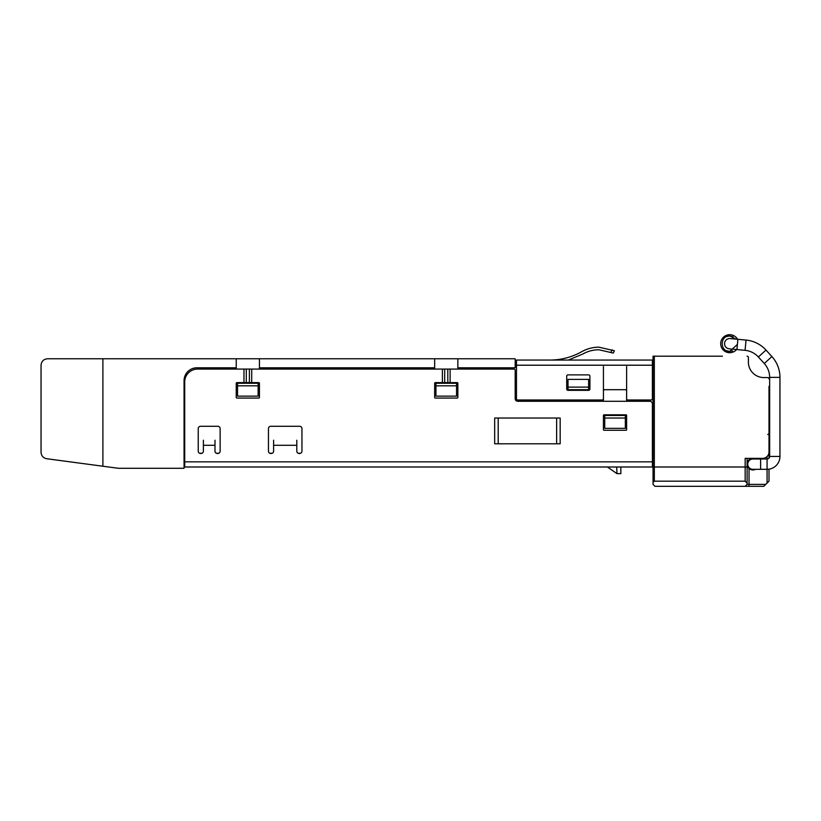 <?xml version="1.0" encoding="UTF-8"?>
<svg xmlns="http://www.w3.org/2000/svg" width="821" height="821" viewBox="0 0 821 821"><rect width="100%" height="100%" fill="white"/><g stroke="black" fill="none" stroke-linecap="round" stroke-linejoin="round"><path stroke-width="1.23" d="M516.471 398.708L516.471 360.06L652.397 360.06L652.397 398.708A1.293 1.293 0 0 1 651.115 400.001L627.921 400.001A1.293 1.293 0 0 1 626.628 398.708L626.628 390.981A1.293 1.293 0 0 0 625.345 389.688L604.728 389.688A1.293 1.293 0 0 0 603.435 390.981L603.435 398.708A1.293 1.293 0 0 1 602.152 400.001L517.764 400.001A1.293 1.293 0 0 1 516.471 398.708M581.678 351.716C571.827 357.227 561.256 360.009 549.967 360.06C561.256 360.009 571.827 357.227 581.678 351.716C587.036 348.72 592.793 347.201 598.93 347.17L614.385 350.772L613.256 353.081L598.93 349.756C593.244 349.777 587.908 351.183 582.951 353.954L568.368 360.06M588.626 390.334L568.009 390.334A1.293 1.293 0 0 1 566.716 389.051L566.716 376.162A1.293 1.293 0 0 1 568.009 374.879L588.626 374.879A1.293 1.293 0 0 1 589.909 376.162L589.909 389.051A1.293 1.293 0 0 1 588.626 390.334M769.646 456.435A2.576 2.576 0 0 1 767.071 459.011L767.071 469.314A12.879 12.879 0 0 0 779.95 456.435L779.95 377.373L779.95 456.435L769.646 456.435L769.646 377.373A20.617 20.617 0 0 0 764.279 363.498L758.358 356.991A20.617 20.617 0 0 0 745.068 350.331L729.212 348.822A5.152 5.152 0 0 1 724.574 343.209A5.152 5.152 0 0 1 730.187 338.57A5.152 5.152 0 0 0 729.705 338.539M769.646 377.373L779.95 377.373A30.921 30.921 0 0 0 771.904 356.571L765.983 350.054A30.921 30.921 0 0 0 746.043 340.079L730.187 338.57M769 469.171L769 481.168L767.071 483.097L767.071 469.314L760.626 469.314L760.626 459.011L767.071 459.011L767.071 456.527M760.626 459.011L752.898 459.011A5.152 5.152 0 0 0 747.736 464.163A5.152 5.152 0 0 0 752.898 469.314L760.626 469.314M735.924 339.114L729.705 335.963C719.74 335.532 719.73 351.86 729.705 351.429L737.402 344.399L736.909 349.561M737.556 339.268A9.021 9.021 0 0 0 720.684 343.691A9.021 9.021 0 0 0 736.581 349.53M765.983 350.054L758.358 356.991L764.279 363.498L771.904 356.571M767.071 483.097L763.848 486.319L654.973 486.319L653.044 484.39L653.044 482.461L654.327 481.168L654.327 466.995L653.044 466.995L653.044 482.461M689.763 486.319L680.096 486.319L689.763 486.319M745.16 486.319A1.929 1.929 0 0 0 745.294 486.319A1.929 1.929 0 0 1 745.16 486.319L747.1 484.39L747.1 483.097L745.16 481.168L654.327 481.168M654.327 356.191L654.327 466.995L745.16 466.995L653.044 466.995L653.044 356.191L722.418 356.191M747.1 483.097L747.1 466.995L745.16 466.995L745.16 481.168M755.546 469.314A5.798 5.798 0 0 1 749.029 468.483L747.839 466.995L745.16 466.995L745.16 458.364L762.555 458.364A6.445 6.445 0 0 0 769 451.919L769 386.352M747.757 466.995L746.402 466.995M749.84 468.309L748.413 467.837A5.798 5.798 0 0 1 747.839 466.995A5.798 5.798 0 0 0 749.029 468.483L749.029 484.39L747.1 484.39M184.704 466.995L652.397 466.995L652.397 461.843L184.704 461.843L184.704 466.995L186.839 466.995M442.386 382.607L457.205 382.607A0.647 0.647 0 0 1 457.851 383.253L457.851 397.426A0.647 0.647 0 0 1 457.205 398.062L435.304 398.062A0.647 0.647 0 0 1 434.658 397.426L434.658 383.253A0.647 0.647 0 0 1 435.304 382.607L442.386 382.607L442.386 369.081L513.895 369.081A1.293 1.293 0 0 1 515.188 370.363L515.188 398.708A2.576 2.576 0 0 0 517.764 401.284L649.822 401.284A2.576 2.576 0 0 1 652.397 403.86L652.397 461.843M184.058 466.184A5.152 5.152 0 0 0 184.704 466.533M626.628 415.457L626.628 429.629A0.647 0.647 0 0 1 625.982 430.276L604.082 430.276A0.647 0.647 0 0 1 603.435 429.629L603.435 415.457A0.647 0.647 0 0 1 604.082 414.821L625.982 414.821A0.647 0.647 0 0 1 626.628 415.457L603.435 415.457M214.989 445.29L203.392 445.29L203.392 451.15A2.319 2.319 0 0 1 201.073 453.469L200.55 453.469A2.319 2.319 0 0 1 198.23 451.15L198.23 428.603A2.319 2.319 0 0 1 200.55 426.284L217.822 426.284A2.319 2.319 0 0 1 220.141 428.603L220.141 451.15A2.319 2.319 0 0 1 217.822 453.469L217.308 453.469A2.319 2.319 0 0 1 214.989 451.15L214.989 440.21M273.609 440.21L273.609 451.15A2.319 2.319 0 0 1 271.289 453.469L270.776 453.469A2.319 2.319 0 0 1 268.457 451.15L268.457 428.603A2.319 2.319 0 0 1 270.776 426.284L299.634 426.284A2.319 2.319 0 0 1 301.954 428.603L301.954 451.15A2.319 2.319 0 0 1 299.634 453.469L299.121 453.469A2.319 2.319 0 0 1 296.802 451.15L296.802 440.21M259.436 397.426A0.647 0.647 0 0 1 258.789 398.062L236.889 398.062A0.647 0.647 0 0 1 236.243 397.426L236.243 383.253A0.647 0.647 0 0 1 236.889 382.607L258.789 382.607A0.647 0.647 0 0 1 259.436 383.253L259.436 397.426M243.97 382.607L243.97 369.081L197.594 369.081A12.879 12.879 0 0 0 184.704 381.96L184.704 461.843M442.386 369.081L249.389 369.081L249.389 382.607M556.638 443.802L556.638 418.033L560.168 418.033L560.168 443.802L494.673 443.802L494.673 418.033L498.203 418.033L498.203 443.802M556.638 418.033L498.203 418.033M203.392 445.29L203.392 440.21M243.97 369.081L249.389 369.081M616.674 466.995L616.992 473.655L620.85 473.645L620.83 466.995M616.694 473.45L607.407 466.995M755.505 469.335L753.996 469.345M102.892 358.767L47.495 358.767C43.605 359.177 41.461 361.332 41.05 365.212L41.05 452.34C41.348 455.84 43.205 457.964 46.643 458.723L102.892 466.225L102.892 358.767L259.436 358.767L259.436 367.787L434.658 367.787L434.658 358.767L259.436 358.767M457.851 369.081L457.851 367.787L515.188 367.787L515.188 358.767L434.658 358.767M102.892 466.225L118.357 468.288L184.058 468.288L184.058 380.677A12.879 12.879 0 0 1 196.948 367.787L236.243 367.787L236.243 358.767M434.658 369.081L434.658 367.787M457.851 367.787L457.851 358.767M41.05 400.001L41.05 452.34M236.243 369.081L236.243 367.787M259.436 367.787L259.436 369.081M516.471 362.636L515.188 362.636M653.044 362.636L652.397 362.636M568.009 387.112L568.009 379.384L588.626 379.384L588.626 389.688L568.009 389.688L568.009 387.112L588.626 387.112M258.143 385.829L258.143 396.133L237.536 396.133L237.536 383.253L258.143 383.253L258.143 385.829L237.536 385.829M603.435 401.284L603.435 366.505M184.058 453.264L184.704 453.264M199.595 453.264L202.028 453.264M216.344 453.264L218.776 453.264M269.811 453.264L272.244 453.264M298.156 453.264L300.589 453.264M652.397 455.491L653.044 455.491M626.628 366.505L626.628 401.284M604.728 418.033L625.345 418.033L625.345 428.346L604.728 428.346L604.728 415.457M456.558 385.829L456.558 396.133L435.951 396.133L435.951 383.253L456.558 383.253L456.558 385.829L435.951 385.829M625.345 418.033L625.345 415.457M653.044 464.419L652.397 464.419M184.704 464.419L184.058 464.419M752.898 458.364A5.798 5.798 0 0 1 755.546 459.011A5.798 5.798 0 0 0 747.1 464.163M763.161 377.557L767.707 377.568A1.293 1.293 0 0 1 769 378.861M763.848 377.568A15.466 15.466 0 0 1 748.383 362.112L748.383 357.484A1.293 1.293 0 0 0 747.1 356.191M747.1 466.995L747.1 458.364M769 451.919L769 458.139M769 433.18A1.293 1.293 0 0 1 767.707 434.463A1.293 1.293 0 0 0 769 433.18M652.397 365.212L516.471 365.212M610.988 352.076L612.127 349.756M746.043 340.079L745.068 350.331M737.402 344.43L737.884 339.299M733.05 336.733L729.705 335.963L726.852 336.507M726.349 350.659L729.705 351.429L732.548 350.885M749.029 486.319L749.029 484.39L765.777 484.39M296.802 445.29L273.609 445.29M450.124 369.081L450.124 382.607M251.708 369.081L251.708 382.607M444.705 382.607L444.705 369.081M447.804 369.081L447.804 382.607M246.29 382.607L246.29 369.081M516.471 366.505L515.188 366.505M653.044 366.505L652.397 366.505"/></g></svg>
